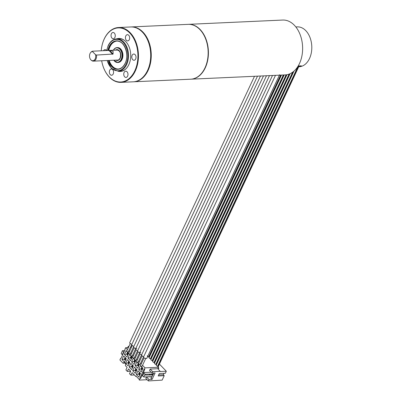 <?xml version="1.0" encoding="UTF-8"?>
<svg xmlns="http://www.w3.org/2000/svg" width="401" height="401" viewBox="0 0 401 401"><rect width="100%" height="100%" fill="white"/><g stroke="black" fill="none" stroke-linecap="round" stroke-linejoin="round"><path stroke-width="0.6" d="M136.155 371.416L135.142 370.364L135.929 368.689L136.936 369.737M136.4 370.88L135.874 370.334L135.142 370.364M136.094 371.537L135.002 370.399L135.864 368.554M136.962 369.692L135.257 373.331L132.721 370.694L134.42 367.06L136.962 369.692M129.408 351.662L128.731 350.96L128.315 351.802A0.872 0.391 -154.9 0 1 128.3 351.883A0.872 0.391 -154.9 0 1 127.688 351.988A0.872 0.391 -154.9 0 1 126.866 351.542A0.872 0.391 -154.9 0 1 126.716 351.141L130.215 343.677M131.383 353.707L130.706 353.005L130.29 353.852A0.872 0.391 -154.9 0 1 130.275 353.933A0.872 0.391 -154.9 0 1 129.663 354.038A0.872 0.391 -154.9 0 1 128.841 353.592A0.872 0.391 -154.9 0 1 128.691 353.191L132.185 345.727M132.666 355.04L132.265 355.903A0.872 0.391 -154.9 0 1 132.245 355.978A0.872 0.391 -154.9 0 1 131.633 356.088A0.872 0.391 -154.9 0 1 130.816 355.637A0.872 0.391 -154.9 0 1 130.666 355.241L134.16 347.772M132.676 355.055L133.353 355.757M134.641 357.09L134.235 357.953A0.872 0.391 -154.9 0 1 134.22 358.028A0.872 0.391 -154.9 0 1 133.608 358.138A0.872 0.391 -154.9 0 1 132.786 357.687A0.872 0.391 -154.9 0 1 132.636 357.286L136.134 349.822M134.651 357.106L135.327 357.807M138.109 351.872L134.611 359.336A0.872 0.391 25.1 0 0 134.761 359.737A0.872 0.391 25.1 0 0 135.583 360.183A0.872 0.391 25.1 0 0 136.195 360.078A0.872 0.391 25.1 0 0 136.21 359.998L136.611 359.141L137.302 359.857M140.079 353.923L136.586 361.386A0.872 0.391 25.1 0 0 136.736 361.787A0.872 0.391 25.1 0 0 137.553 362.233A0.872 0.391 25.1 0 0 138.165 362.128A0.872 0.391 25.1 0 0 138.185 362.048L138.586 361.191L139.272 361.908M142.054 355.968L138.556 363.436A0.872 0.391 25.1 0 0 138.711 363.832A0.872 0.391 25.1 0 0 139.528 364.283A0.872 0.391 25.1 0 0 140.139 364.178A0.872 0.391 25.1 0 0 140.155 364.098L140.561 363.241M140.571 363.251L141.247 363.953M144.029 358.018L140.53 365.481A0.872 0.391 25.1 0 0 140.681 365.882A0.872 0.391 25.1 0 0 141.503 366.334A0.872 0.391 25.1 0 0 142.114 366.223A0.872 0.391 25.1 0 0 142.129 366.148L142.53 365.286M142.545 365.301L145.022 367.872L144.24 369.537L143.999 369.291L139.839 378.178L140.079 378.424L139.297 380.088L139.413 379.612L135.889 375.953L135.703 376.359L132.099 372.619L130.916 375.146L129.508 373.682L130.691 371.156L128.505 368.885L127.323 371.411L125.914 369.948L127.097 367.421L125.428 365.687L125.573 363.562L124.32 362.258L123.032 363.201L119.899 359.953L120.681 358.283L120.922 358.534L125.082 349.647L124.841 349.396L125.623 347.732L127.433 349.612M140.54 373.411L138.836 377.045L136.3 374.414L138.004 370.775L140.54 373.411M133.378 365.978L131.673 369.612L129.137 366.975L130.841 363.341L133.378 365.978M129.799 362.258L128.094 365.892L125.558 363.261L127.262 359.622L129.799 362.258M126.22 358.539L124.516 362.178L121.979 359.542L123.678 355.908L126.22 358.539M142.941 368.278L141.237 371.917L138.701 369.281L140.405 365.647L142.941 368.278M139.363 364.564L137.658 368.198L135.122 365.562L136.826 361.928L139.363 364.564M135.784 360.845L134.079 364.479L131.543 361.847L133.242 358.213L135.784 360.845M132.2 357.126L130.5 360.765L127.959 358.128L129.663 354.494L132.2 357.126M128.621 353.411L126.916 357.045L124.38 354.414L126.084 350.775L128.621 353.411M133.774 347.361L133.343 347.381M131.368 347.472L130.345 347.517M128.37 347.607L125.623 347.732M147.332 355.752A1.148 0.516 25.1 0 0 148.53 356.845L149.172 357.512M149.187 357.527A1.148 0.516 25.1 0 0 149.122 357.607A1.148 0.516 25.1 0 0 150.32 358.705L150.961 359.366M150.976 359.386A1.148 0.516 25.1 0 0 150.911 359.466A1.148 0.516 25.1 0 0 152.109 360.559L152.751 361.226M152.766 361.246A1.148 0.516 25.1 0 0 152.706 361.326A1.148 0.516 25.1 0 0 153.899 362.419L154.54 363.085M154.555 363.105A1.148 0.516 25.1 0 0 154.495 363.186A1.148 0.516 25.1 0 0 155.688 364.278L156.33 364.945M156.35 364.96A1.148 0.516 25.1 0 0 156.285 365.045A1.148 0.516 25.1 0 0 157.483 366.138L158.555 367.256L145.022 367.872M137.072 350.374A1.749 0.782 -154.9 0 1 135.633 348.84L263.492 75.884M295.838 26.947L297.316 26.882A19.965 13.564 87.4 0 1 305.793 30.666A19.965 13.564 87.4 0 1 311.477 51.884A19.965 13.564 87.4 0 1 300.259 66.646L298.735 66.716M300.95 65.849L301.056 65.959A19.965 13.564 -92.6 0 0 301.326 65.834L298.765 65.949A19.965 13.564 87.4 0 1 297.998 66.29M156.22 364.825L293.662 71.408M301.056 65.959L300.399 65.874M298.795 66.596A19.965 13.564 -92.6 0 0 300.509 65.985M154.425 362.965L289.893 73.784M152.636 361.111L286.79 74.726M150.846 359.251L284.023 74.952M149.057 357.391L281.302 75.077M151.964 376.699L146.5 376.945L145.834 378.359L148.33 380.95L162.144 380.123L164.225 375.682L158.189 375.958L159.327 373.531L165.362 373.256L166.31 371.236L159.433 364.098M166.31 371.236L160.27 371.511L157.869 368.719L158.555 367.256M122.556 355.035L121.187 353.617L122.049 351.507L122.43 350.7L123.884 352.208M123.553 352.915L123.242 352.594L122.576 354.008L122.886 354.329M124.636 350.599L122.43 350.7M121.042 358.268L120.681 358.283M122.576 354.008L123.052 353.988M135.703 376.359L136.37 376.454M147.157 379.732L139.297 380.088M125.132 363.105L123.032 363.201M142.465 374.659L142.962 375.171L143.623 373.757L143.132 373.246L143.463 372.539L145.097 374.233L143.688 376.975L142.134 375.366L142.465 374.659L143.052 374.629M139.839 378.178L140.616 378.399L140.079 378.424M140.616 378.399L142.46 374.459L143.192 374.674M152.154 374.78L152.586 374.84L153.272 373.902M152.961 374.028L145.097 374.233M143.463 372.539L151.167 372.188M152.841 374.825L151.443 377.807A0.747 0.506 -92.6 0 1 150.736 377.973L152.104 379.396L155.132 372.93L152.019 373.075L152.681 371.662L160.365 371.311M143.688 376.975L152.009 376.594M144.716 375.045L152.044 375.015L152.42 374.208M152.586 374.84L152.997 374.82L153.377 374.013M149.383 374.83L149.758 374.023M149.523 374.975L149.904 374.168M150.801 374.92L151.182 374.113M150.946 375.065L151.322 374.258M153.698 372.995L153.332 373.767M143.312 373.436L142.931 373.451L144.776 369.511L144.24 369.537M152.019 373.075L149.528 370.484L150.19 369.07L157.869 368.719M143.483 373.612L142.931 373.451M150.19 369.07L152.681 371.662M148.33 380.95L148.992 379.536L152.104 379.396M164.024 373.316L163.347 374.765L164.225 375.682M131.979 346.173L130.952 346.218M128.982 346.309L128.295 346.339L128.746 346.805M127.688 347.637L128.295 346.339M158.28 367.842L158.886 368.464L157.969 368.509M158.646 374.98L163.347 374.765M146.5 376.945L148.992 379.536M130.641 371.261L127.323 371.411M134.38 374.985L130.916 375.146M158.009 366.684L298.885 65.944M158.149 366.835L299.101 65.934M190.996 79.182A27.453 18.652 87.4 0 0 205.257 67.859A27.453 18.652 -92.6 0 0 205.924 38.912A27.453 18.652 -92.6 0 0 188.5 24.336L282.71 20.05A27.453 18.652 -92.6 0 1 294.364 25.258A27.453 18.652 87.4 0 1 301.993 55.533A27.453 18.652 87.4 0 1 285.201 74.897L190.996 79.182A27.453 18.652 87.4 0 1 190.861 79.187M131.834 344.424L129.804 343.231L129.713 342.69L254.5 76.295M133.804 346.474L131.688 345.106L131.688 344.74L257.497 76.16M136.771 348.349A1.749 0.782 -154.9 0 1 134.811 348.193A1.749 0.782 -154.9 0 1 133.658 346.79A1.749 0.782 -154.9 0 1 133.708 346.71M272.485 75.478L141.553 354.985L142.385 356.208L143.673 356.72M269.487 75.614L139.578 352.935A1.749 0.782 25.1 0 0 141.272 354.564M275.482 75.338L143.528 357.035L144.114 358.088L146.686 358.514L279.612 74.746M207.217 61.268A27.078 18.396 -92.6 0 0 207.232 61.198A27.078 18.396 -92.6 0 0 206.304 40.777A27.078 18.396 -92.6 0 0 206.279 40.707M133.558 81.794A27.453 18.652 -92.6 0 0 133.834 81.784L190.726 79.197A27.453 18.652 -92.6 0 0 204.981 67.874A27.453 18.652 -92.6 0 0 207.202 61.338A27.453 18.652 -92.6 0 0 206.259 40.636A27.453 18.652 -92.6 0 0 188.229 24.351L131.338 26.937A27.453 18.652 -92.6 0 0 131.067 26.952M133.834 81.784A27.453 18.652 -92.6 0 0 148.094 70.461A27.453 18.652 -92.6 0 0 148.761 41.514A27.453 18.652 -92.6 0 0 131.338 26.937M148.841 43.318A27.078 18.396 87.4 0 1 148.866 43.388A27.078 18.396 87.4 0 1 149.794 63.809A27.078 18.396 87.4 0 1 149.779 63.884M102.977 66.01A27.453 18.652 -92.6 0 0 102.997 66.08A27.453 18.652 -92.6 0 0 109.373 77.162A27.453 18.652 -92.6 0 0 121.032 82.365L133.287 81.809A27.453 18.652 -92.6 0 0 149.763 63.954A27.453 18.652 -92.6 0 0 148.821 43.248A27.453 18.652 -92.6 0 0 142.445 32.17A27.453 18.652 -92.6 0 0 130.791 26.962L118.536 27.519A27.453 18.652 -92.6 0 0 102.054 45.378A27.453 18.652 -92.6 0 0 102.039 45.448M121.032 82.365A27.453 18.652 -92.6 0 0 137.819 63.002A27.453 18.652 -92.6 0 0 130.19 32.727A27.453 18.652 -92.6 0 0 118.536 27.519M101.669 60.767A27.078 18.396 -92.6 0 0 102.952 65.944A27.078 18.396 -92.6 0 0 109.242 76.872A27.078 18.396 -92.6 0 0 134.801 70.837A27.078 18.396 -92.6 0 0 129.774 33.042A27.078 18.396 -92.6 0 0 102.024 45.519A27.078 18.396 -92.6 0 0 101.217 50.802M118.16 71.258A16.511 11.218 -92.6 0 0 126.135 68.621A16.511 11.218 -92.6 0 0 125.769 41.594A16.511 11.218 -92.6 0 0 124.866 40.747A16.511 11.218 -92.6 0 0 116.686 38.847M112.646 69.599A3.118 2.12 -92.6 0 0 111.323 69.007A3.118 2.12 -92.6 0 0 109.418 71.208A3.118 2.12 -92.6 0 0 110.285 74.651A3.118 2.12 -92.6 0 0 111.608 75.243A3.118 2.12 -92.6 0 0 113.513 73.042A3.118 2.12 -92.6 0 0 112.646 69.599M106.556 50.561A3.118 2.12 -92.6 0 0 104.967 49.649A3.118 2.12 -92.6 0 0 103.473 50.701M114.084 38.446A3.118 2.12 -92.6 0 0 115.202 34.902A3.118 2.12 -92.6 0 0 113.012 32.481A3.118 2.12 -92.6 0 0 112.22 32.752A3.118 2.12 -92.6 0 0 111.102 36.296A3.118 2.12 -92.6 0 0 113.293 38.717A3.118 2.12 -92.6 0 0 114.084 38.446M126.365 40.316A3.118 2.12 -92.6 0 0 127.693 40.907A3.118 2.12 -92.6 0 0 129.598 38.707A3.118 2.12 -92.6 0 0 128.731 35.263A3.118 2.12 -92.6 0 0 127.408 34.671A3.118 2.12 -92.6 0 0 125.498 36.872A3.118 2.12 -92.6 0 0 126.365 40.316M131.789 56.827A3.118 2.12 -92.6 0 0 134.049 60.265A3.118 2.12 -92.6 0 0 136.024 57.468A3.118 2.12 -92.6 0 0 133.764 54.03A3.118 2.12 -92.6 0 0 131.789 56.827M124.927 71.468A3.118 2.12 -92.6 0 0 123.814 75.012A3.118 2.12 -92.6 0 0 126.004 77.428A3.118 2.12 -92.6 0 0 126.796 77.162A3.118 2.12 -92.6 0 0 127.914 73.619A3.118 2.12 -92.6 0 0 125.724 71.198A3.118 2.12 -92.6 0 0 124.927 71.468M125.002 40.862A16.22 11.022 -92.6 0 0 119.137 38.737L116.756 38.842A16.22 11.022 87.4 0 1 127.052 47.458A16.22 11.022 87.4 0 1 126.656 64.561A16.22 11.022 87.4 0 1 118.235 71.253L120.611 71.147A16.22 11.022 -92.6 0 0 126.26 68.491M116.952 41.062A14 9.514 -92.6 0 0 109.954 46.822A14 9.514 -92.6 0 0 108.756 50.461M109.212 60.421A14 9.514 -92.6 0 0 118.22 69.022M113.333 50.24A7.449 5.063 87.4 0 1 116.972 47.614L117.523 47.589A7.449 5.063 87.4 0 1 122.25 51.544A7.449 5.063 87.4 0 1 122.069 59.398A7.449 5.063 87.4 0 1 118.2 62.476L117.653 62.501A7.449 5.063 87.4 0 1 113.784 60.215M90.786 52.406L91.162 52.025A4.992 3.393 87.4 0 1 92.721 51.188L92.566 51.624A4.561 3.098 -92.6 0 0 90.786 52.406A4.561 3.098 -92.6 0 0 91.137 60.105A4.561 3.098 -92.6 0 0 94.671 59.704A4.561 3.098 -92.6 0 0 95.508 54.676L96.451 55.062A4.992 3.393 87.4 0 1 93.393 61.142A4.992 3.393 87.4 0 1 91.548 60.451L91.137 60.105M93.393 61.142L117.724 60.035C118.27 60.285 119.077 59.624 120.145 58.055C121.167 53.463 120.205 50.797 117.267 50.06L109.573 50.411L113.077 54.05L113.107 51.293L109.573 50.411L92.721 51.188M113.077 54.05L96.451 55.062M92.566 51.624L95.508 54.676M137.618 350.86A1.749 0.782 25.1 0 0 137.603 350.885A1.749 0.782 25.1 0 0 137.593 350.915A1.749 0.782 25.1 0 0 138.881 352.354A1.749 0.782 25.1 0 0 140.766 352.369M136.3 374.414L138.581 374.118L139.443 372.273M139.678 375.256L138.581 374.118M139.733 375.13L138.721 374.083L139.508 372.409L140.52 373.456M139.984 374.599L139.453 374.048L138.721 374.083M139.453 374.048L139.989 372.91M132.721 370.694L135.002 370.399M129.137 366.975L131.418 366.684L132.285 364.84M132.515 367.817L131.418 366.684M132.571 367.697L131.563 366.649L132.345 364.97L133.358 366.023M132.821 367.166L132.295 366.614L131.563 366.649M132.295 366.614L132.826 365.471M125.558 363.261L127.839 362.965L128.701 361.121M128.937 364.103L127.839 362.965M128.992 363.983L127.979 362.93L128.766 361.256L129.779 362.303M129.242 363.446L128.711 362.9L127.979 362.93M128.711 362.9L129.247 361.757M121.979 359.542L124.26 359.246L125.122 357.401M125.353 360.384L124.26 359.246M125.413 360.263L124.4 359.216L125.187 357.537L126.195 358.584M125.663 359.727L125.132 359.181L124.4 359.216M125.132 359.181L125.668 358.038M138.701 369.281L140.982 368.985L141.849 367.146M142.079 370.123L140.982 368.985M142.134 370.003L141.127 368.955L141.909 367.276L142.921 368.329M142.385 369.471L141.859 368.92L141.127 368.955M141.859 368.92L142.39 367.777M135.122 365.562L137.403 365.271L138.265 363.426M138.5 366.409L137.403 365.271M138.556 366.283L137.543 365.236L138.33 363.562L139.342 364.609M138.806 365.752L138.275 365.201L137.543 365.236M138.275 365.201L138.811 364.058M131.543 361.847L133.824 361.552L134.686 359.707M134.916 362.689L133.824 361.552M134.977 362.569L133.964 361.517L134.751 359.842L135.759 360.89M135.227 362.033L134.696 361.486L133.964 361.517M134.696 361.486L135.232 360.344M127.959 358.128L130.245 357.832L131.107 355.993M131.338 358.97L130.245 357.832M131.393 358.85L130.385 357.802L131.167 356.123L132.18 357.176M131.643 358.319L131.117 357.767L130.385 357.802M131.117 357.767L131.653 356.624M124.38 354.414L126.661 354.118L127.528 352.273M127.759 355.256L126.661 354.118M127.814 355.131L126.801 354.083L127.588 352.409L128.601 353.456M128.064 354.599L127.533 354.048L126.801 354.083M127.533 354.048L128.069 352.905M135.874 370.334L136.41 369.191M155.939 364.539L293.006 71.939M155.778 364.369L292.635 72.21M157.568 366.228L298.083 66.255M148.616 356.935L280.635 75.107M150.405 358.795L283.352 74.982M152.195 360.649L286.088 74.827M153.989 362.509L289.086 74.11M154.149 362.679L289.377 74M152.36 360.82L286.344 74.792M150.57 358.96L283.602 74.972M148.781 357.101L280.88 75.092M150.736 377.973L151.357 377.948M157.728 366.399L298.384 66.13M107.237 60.511A15.724 10.682 -92.6 0 0 116.054 70.631A15.724 10.682 -92.6 0 0 126.009 64.285A15.724 10.682 -92.6 0 0 123.092 42.341A15.724 10.682 -92.6 0 0 108.25 45.844A15.724 10.682 -92.6 0 0 106.781 50.551M107.839 50.501A14.251 9.684 87.4 0 1 109.082 46.706A14.251 9.684 87.4 0 1 122.531 43.534A14.251 9.684 87.4 0 1 125.177 63.423A14.251 9.684 87.4 0 1 116.325 69.208A14.251 9.684 87.4 0 1 108.295 60.466M125.859 49.328A14 9.514 -92.6 0 0 116.676 41.072A14 9.514 -92.6 0 0 109.403 46.847A14 9.514 -92.6 0 0 108.205 50.486M108.661 60.446A14 9.514 -92.6 0 0 117.949 69.042A14 9.514 -92.6 0 0 125.157 63.398M125.222 63.268A14 9.514 -92.6 0 0 126.34 59.985M113.267 50.245L115.458 48.02L116.972 47.614A7.449 5.063 87.4 0 1 121.704 51.569A7.449 5.063 87.4 0 1 121.518 59.423A7.449 5.063 87.4 0 1 117.653 62.501L113.724 60.215M113.383 50.24A7.198 4.892 87.4 0 1 120.074 49.473A7.198 4.892 87.4 0 1 121.197 59.288A7.198 4.892 87.4 0 1 113.834 60.21M115.804 60.12A5.489 3.729 -92.6 0 0 120.23 58.285A5.489 3.729 -92.6 0 0 119.894 51.518A5.489 3.729 -92.6 0 0 115.353 50.15M108.937 50.451L112.671 54.325M137.713 350.564L134.22 358.028M154.495 363.186L290.103 73.689M156.285 365.045L293.948 71.167M149.122 357.607L281.477 75.067M150.911 359.466L284.194 74.942M152.706 361.326L286.976 74.691M131.794 344.419L128.3 351.883M133.769 346.464L130.275 353.933M133.658 346.79L260.495 76.02M135.744 348.514L132.245 355.978M140.139 364.178L143.638 356.71M138.165 362.128L141.663 354.664M142.114 366.223L145.608 358.76M116.756 38.842C113.102 39.138 110.235 41.393 108.165 45.614L106.636 50.556M107.092 60.516L111.498 68.446L118.235 71.253M117.949 69.042C120.937 68.832 123.333 66.922 125.137 63.308C129.759 54.521 123.999 40.05 116.676 41.072M137.603 350.885L266.49 75.749M136.195 360.078L139.688 352.614"/></g></svg>
